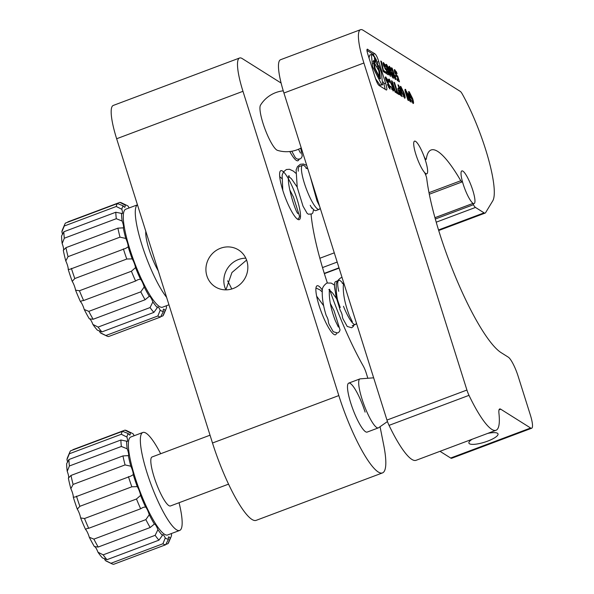 <?xml version="1.0" encoding="UTF-8"?>
<svg xmlns="http://www.w3.org/2000/svg" width="594" height="594" viewBox="0 0 594 594"><rect width="100%" height="100%" fill="white"/><g stroke="black" fill="none" stroke-linecap="round" stroke-linejoin="round"><path stroke-width="0.89" d="M282.885 190.644A26.166 5.309 -110.6 0 1 280.858 170.664A26.166 5.309 -110.6 0 1 297.223 199.666A26.166 5.309 -110.6 0 1 299.257 219.654A26.166 5.309 -110.6 0 1 282.885 190.644M225.913 289.857L231.942 272.527L246.599 260.083M246.866 260.87A21.807 20.627 -57.8 0 0 238.491 249.926A21.807 20.627 -57.8 0 0 214.263 251.886A21.807 20.627 -57.8 0 0 206.89 275.883A21.807 20.627 -57.8 0 0 215.266 286.835A21.807 20.627 -57.8 0 0 239.493 284.868A21.807 20.627 -57.8 0 0 246.866 260.87M225.876 289.857A21.807 20.627 122.2 0 1 224.814 287.169A21.807 20.627 122.2 0 1 245.805 258.182M387.459 421.54L378.452 427.836A26.166 5.309 -110.6 0 1 378.333 427.895L367.137 432.098A26.166 5.309 -110.6 0 1 350.772 403.088A26.166 5.309 -110.6 0 1 348.745 383.108A26.166 5.309 -110.6 0 1 365.11 412.117M322.394 290.191A26.166 5.309 69.4 0 0 317.114 285.766A26.166 5.309 69.4 0 0 319.149 305.747A26.166 5.309 69.4 0 0 335.513 334.756A26.166 5.309 69.4 0 0 336.538 333.249M227.643 280.814A113.38 22.988 -110.6 0 1 231.771 288.988M327.339 282.878A113.38 22.988 -110.6 0 1 324.829 275.119A113.38 22.988 -110.6 0 1 311.063 214.286M367.693 377.739L366.179 372.935A8.724 1.767 69.4 0 0 363.224 365.949A113.38 22.988 -110.6 0 1 329.856 290.266M281.111 83.041L242.241 58.583A43.607 8.843 69.4 0 0 239.59 58.004A43.607 8.843 69.4 0 0 242.968 91.305L338.818 395.567A69.773 14.145 69.4 0 0 382.469 472.921A69.773 14.145 69.4 0 0 383.657 444.787L380.101 426.93M239.59 58.004L113.261 105.442A43.607 8.843 69.4 0 0 116.647 138.751L212.496 443.005A69.773 14.145 69.4 0 0 256.14 520.359L382.469 472.921M299.064 158.776A26.166 5.309 -110.6 0 1 297.943 160.744A26.166 5.309 -110.6 0 1 289.79 151.529M463.209 184.237A17.441 3.534 69.4 0 0 474.123 203.579A17.441 3.534 69.4 0 0 472.772 190.251A17.441 3.534 69.4 0 0 461.857 170.916A17.441 3.534 69.4 0 0 463.209 184.237M415.889 154.455A17.441 3.534 69.4 0 0 426.804 173.797A17.441 3.534 69.4 0 0 425.445 160.477A17.441 3.534 69.4 0 0 414.538 141.134A17.441 3.534 69.4 0 0 415.889 154.455A17.441 3.534 69.4 0 0 424.161 172.03A4.358 0.884 -110.6 0 1 426.737 178.608A109.021 22.104 69.4 0 0 439.553 233.234A109.021 22.104 69.4 0 0 501.128 352.65L508.301 357.165A17.441 3.534 -110.6 0 1 518.146 376.269L530.323 414.909A17.441 3.534 69.4 0 1 531.675 428.229A17.441 3.534 69.4 0 1 530.613 427.999L500.735 409.199A17.441 3.534 -110.6 0 0 499.673 408.969A17.441 3.534 -110.6 0 0 498.938 413.231A69.773 14.145 69.4 0 1 496.005 430.286A69.773 14.145 69.4 0 1 469 395.344A8.724 1.767 69.4 0 1 466.921 390.043L363.892 63.001A43.607 8.843 69.4 0 1 360.513 29.7A43.607 8.843 69.4 0 1 363.164 30.279L460.268 91.394A8.724 1.767 69.4 0 1 462.295 94.045A69.773 14.145 69.4 0 1 492.716 200.921L485.58 212.682A17.441 3.534 69.4 0 1 485.135 213.083A17.441 3.534 69.4 0 1 484.073 212.852L475.475 207.44A8.724 1.767 -110.6 0 1 473.411 204.715L473.106 203.371A17.441 3.534 69.4 0 0 474.123 203.579A17.441 3.534 69.4 0 0 471.302 186.004A17.441 3.534 69.4 0 0 461.857 170.916A17.441 3.534 69.4 0 0 461.954 179.752A4.358 0.884 -110.6 0 1 461.984 181.964A4.358 0.884 -110.6 0 1 460.796 180.732A109.021 22.104 69.4 0 0 431.103 149.978A109.021 22.104 69.4 0 0 426.306 159.029A4.358 0.884 -110.6 0 1 426.113 159.385A4.358 0.884 -110.6 0 1 423.797 155.739A17.441 3.534 69.4 0 0 414.538 141.134A17.441 3.534 69.4 0 0 415.889 154.455M301.225 147.913A30.524 30.524 0 0 1 277.457 150.341A24.421 4.952 -110.6 0 1 276.797 150.03A24.421 4.952 -110.6 0 1 264.62 128.029A24.421 4.952 -110.6 0 1 260.499 105.175A30.524 30.524 0 0 1 283.256 90.83M472.252 439.204A15.266 3.854 162.5 0 0 468.911 443.087A15.266 3.854 162.5 0 0 469.475 443.755A15.266 3.854 162.5 0 0 486.152 441.669A15.266 3.854 162.5 0 0 498.024 433.91A15.266 3.854 162.5 0 0 497.46 433.241A15.266 3.854 162.5 0 0 487.704 433.405M440.006 451.314L450.66 458.026A17.441 3.534 69.4 0 0 451.722 458.256L531.675 428.229M360.513 29.7L280.554 59.727A43.607 8.843 69.4 0 0 283.939 93.028L386.961 420.069A8.724 1.767 69.4 0 0 389.048 425.371A69.773 14.145 69.4 0 0 416.052 460.313L496.005 430.286M366.958 49.725L367.879 49.376C366.587 48.582 366.624 50.371 367.998 54.752L375.245 77.762C376.633 82.15 377.984 84.764 379.291 85.603L386.122 89.902C387.281 90.258 387.095 88.031 385.588 83.212L378.749 61.516C377.368 57.135 376.017 54.522 374.71 53.683L367.241 49.213M386.122 89.902L386.583 90.013M380.761 61.019L383.204 71.547L385.521 73.003L385.009 71.369L383.39 70.352L381.467 61.464L380.761 61.019M383.108 62.838L383.62 62.652C382.9 62.281 382.907 63.283 383.627 65.652L386.3 70.159L387.11 72.743L385.64 71.815L386.152 73.441L388.298 74.792L386.456 68.949L385.595 68.407L384.325 66.045L384.303 64.3L385.862 66.758L385.283 64.917L383.286 62.593M383.323 64.553L384.303 64.3M390.251 76.232L390.444 73.908L389.003 70.886L388.788 68.436L386.568 64.464L386.375 66.996L387.993 70.255L388.142 72.453L390.607 76.299M385.914 64.709L386.568 64.464L386.107 64.345M389.055 66.55L389.538 66.372C388.706 65.852 388.899 67.523 390.117 71.384C391.394 75.475 392.434 77.717 393.25 78.118C393.933 78.467 393.896 77.376 393.139 74.844L390.904 70.612L390.525 70.916L390.176 67.998L391.639 70.27L391.09 68.533L389.211 66.29M389.241 68.243L390.176 67.998M390.54 70.745L390.028 71.102M394.899 75.616L395.285 75.475L394.706 76.21L392.189 68.206L391.491 67.768L395.069 79.136L395.767 79.581L395.73 76.893L395.062 75.497M394.297 69.884L394.81 69.691C394.089 69.327 394.097 70.322 394.817 72.691L397.49 77.205L398.299 79.782L396.829 78.854L397.341 80.487L399.487 81.838L397.646 75.995L396.785 75.453L395.515 73.092L395.493 71.347L397.052 73.805L396.473 71.963L394.475 69.632M394.513 71.599L395.493 71.347M385.306 77.383L386.011 77.116C385.142 76.574 385.068 77.428 385.788 79.678L389.27 86.048L389.248 87.221L387.385 84.526L389.783 88.862L389.983 86.494L386.456 79.975L386.575 78.66L388.647 82.069L388.016 80.071L385.499 76.975M385.551 78.876L386.575 78.66M389.783 88.862L390.206 88.966M388.706 87.541L389.426 87.266L388.647 87.444M392.99 90.882C393.881 91.268 393.763 89.635 392.656 85.981L389.285 79.18L388.595 80.264L389.278 82.425L389.605 80.606L391.906 85.432C392.783 88.231 392.953 89.494 392.434 89.219L390.429 86.271L393.325 90.919M391.869 89.523L392.604 89.249L391.832 89.449M388.751 80.747L389.605 80.606M388.587 79.44L389.285 79.18L388.818 79.061M391.513 80.747L395.077 92.07L395.76 92.501L392.196 81.178L391.513 80.747M395.894 91.313L396.391 92.894L399.161 94.639L398.663 93.058L397.631 92.404L394.565 82.67L393.867 82.232L396.933 91.966L395.894 91.313M397.95 88.558L398.537 88.335C397.742 87.778 397.75 88.766 398.559 91.305L400.861 95.708L402.22 96.562L398.648 85.246L397.965 84.808L399.213 88.758L398.114 88.194M404.492 98.114C405.435 98.597 405.338 96.963 404.187 93.199L400.809 86.427C399.881 86.019 399.97 87.622 401.069 91.238L404.878 98.181M404.982 89.813L405.732 89.531C404.677 88.721 404.737 90.125 405.91 93.733L407.937 100.156L408.635 100.601L406.393 93.496L406.199 91.045L410.06 101.5L410.766 101.938L408.709 95.411L405.182 89.323M405.19 91.246L406.199 91.045M412.919 103.423C413.862 103.876 413.773 102.272 412.652 98.611L409.192 91.706L408.605 93.362L409.927 97.572L411.516 98.574L411.018 96.993L410.09 96.406L409.66 93.228L411.939 98.121C412.748 100.765 412.912 102.005 412.422 101.841L410.461 99.213L413.305 103.475M411.82 102.138L412.555 101.849L411.791 102.079M408.635 93.458L409.66 93.228M408.457 91.988L409.192 91.706L408.679 91.565M410.714 99.851L411.189 99.673M409.021 94.691L409.489 94.513M409.615 96.584L410.09 96.406M409.882 97.423L411.018 96.993M412.139 98.804L412.652 98.611M408.204 95.597L408.709 95.411M405.895 93.681L406.393 93.496M403.682 93.392L404.187 93.199M403.393 96.763L403.987 96.54C404.492 96.74 404.321 95.478 403.489 92.761L401.269 87.905L400.289 88.179M401.284 91.877L401.782 91.691L404.135 96.547L403.423 96.815M401.269 87.905C400.742 87.622 400.913 88.885 401.782 91.691M398.002 89.211L399.213 88.758M398.158 85.425L398.648 85.246M398.426 90.191L398.099 89.174M399.829 94.461L401.032 94.55L399.725 90.392L398.247 90.258M400.096 94.899L401.032 94.55M398.767 91.929L399.265 91.743L400.497 94.208M399.183 90.05L399.265 91.743M396.191 92.248L396.933 91.966M394.06 82.856L394.565 82.67M396.384 92.872L397.631 92.404M397.408 93.533L398.663 93.058M391.706 81.363L392.196 81.178M390.652 86.873L391.112 86.702M392.137 86.182L392.656 85.981M385.952 80.16L386.456 79.975M389.449 86.694L389.983 86.494M387.6 85.12L388.053 84.949M396.525 76.411L397.646 75.995M397.245 80.175L398.299 79.782M391.684 68.399L392.189 68.206M394.208 76.396L394.706 76.21M394.505 77.354L395.73 76.893M392.627 75.037L393.139 74.844M391.015 74.072L391.498 73.894L392.797 76.478L392.144 76.723M392.129 76.685L392.701 76.47L392.508 74.614L391.327 72.141L390.451 72.423M391.327 72.141L391.498 73.894M388.253 68.637L388.788 68.436M387.845 71.325L389.003 70.886M389.902 74.109L390.444 73.908M387.622 69.773L388.172 69.565L388.075 67.983L387.036 65.979L386.145 66.224M386.531 67.478L387.036 67.293L388.172 69.565M387.036 65.979L387.036 67.293M389.137 74.829L389.738 74.599L389.746 73.463L388.758 71.495L388.825 72.847L389.85 74.614L389.167 74.874M387.949 71.8L388.758 71.495M388.342 73.025L388.825 72.847M385.335 69.372L386.456 68.949M386.055 73.136L387.11 72.743M380.947 61.657L381.467 61.464M382.885 70.538L383.39 70.352M383.702 71.859L385.009 71.369M376.485 60.135L373.114 54.277L366.951 50.401M385.276 89.367L383.405 81.957M373.975 62.066L374.324 63.15M379.113 76.173L379.291 78.222M373.106 61.657L373.574 62.221L375.17 61.62C375.698 63.142 374.198 59.415 374.524 57.173L372.29 54.685L371.339 54.477L372.646 66.899L381.712 84.593L382.662 84.808L381.355 72.379L378.875 65.622L378.475 68.028L379.64 71.302L380.435 78.846L379.863 78.72L374.354 67.976L373.559 60.432L375.17 61.62M377.324 66.454L377.428 67.115M375.527 78.638L380.115 85.194L382.662 84.808M371.339 54.477L369.735 55.079L369 57.922M378.816 70.753L374.517 63.075L375.081 68.399L378.965 75.987L379.373 76.077L378.816 70.753M377.91 68.236L378.809 68.095M378.252 65.852L378.875 65.622M377.777 63.209L375.393 58.947L375.705 61.902L377.866 66.12L377.777 63.209M70.857 488.736A56.69 11.494 -110.6 0 1 68.369 478.125L70.99 475.445A61.048 12.377 69.4 0 0 73.099 484.429L70.857 488.736A6.541 1.329 -110.6 0 1 73.285 497.163L75.082 497.037L130.843 476.091L133.249 474.651A6.541 1.329 69.4 0 0 130.821 466.216L125.067 464.916A61.048 12.377 -110.6 0 1 122.965 455.925L128.334 455.605A6.541 1.329 69.4 0 0 127.19 448.804A56.69 11.494 -110.6 0 1 126.611 441.186A6.541 1.329 69.4 0 0 127.257 441.468A6.541 1.329 69.4 0 0 126.923 437.05A56.69 11.494 -110.6 0 1 128.334 433.583A6.541 1.329 69.4 0 0 129.878 435.031A6.541 1.329 69.4 0 0 130.056 432.744A56.69 11.494 -110.6 0 1 131.994 433.212A56.69 11.494 -110.6 0 1 133.249 433.962A6.541 1.329 69.4 0 0 134.192 435.729M128.311 455.613L128.334 455.605A56.69 11.494 -110.6 0 0 130.821 466.216M171.265 533.605A6.541 1.329 69.4 0 0 171.599 534.882A56.69 11.494 -110.6 0 1 170.99 537.05A56.69 11.494 -110.6 0 1 170.188 538.35A6.541 1.329 69.4 0 0 170.151 538.29A6.541 1.329 69.4 0 0 168.651 536.902A6.541 1.329 69.4 0 0 168.473 539.189A56.69 11.494 -110.6 0 1 165.281 537.978A6.541 1.329 69.4 0 0 164.226 536.033A6.541 1.329 69.4 0 0 162.726 534.652A6.541 1.329 69.4 0 0 162.414 535.394A56.69 11.494 -110.6 0 1 157.93 529.685A6.541 1.329 69.4 0 0 155.903 525.438A6.541 1.329 69.4 0 0 154.403 524.057A6.541 1.329 69.4 0 0 154.358 524.071A56.69 11.494 -110.6 0 1 149.265 514.738A6.541 1.329 69.4 0 0 146.443 508.115A6.541 1.329 69.4 0 0 145.523 506.949A56.69 11.494 -110.6 0 1 140.592 495.411A6.541 1.329 69.4 0 0 137.296 486.694A6.541 1.329 69.4 0 0 137.259 486.635L131.838 486.798A61.048 12.377 -110.6 0 1 128.438 476.64M137.259 486.635A56.69 11.494 -110.6 0 1 133.249 474.651M70.99 475.445L122.965 455.925M125.067 464.916L73.099 484.429M76.47 496.161A61.048 12.377 69.4 0 0 79.871 506.311L77.294 509.155A56.69 11.494 -110.6 0 1 73.285 497.163M131.838 486.798L79.871 506.311M179.054 502.724A52.331 10.61 -110.6 0 1 179.655 530.449L167.657 534.956A52.331 10.61 -110.6 0 1 155.635 523.863A52.331 10.61 -110.6 0 1 133.175 471.124A52.331 10.61 -110.6 0 1 130.866 436.976L142.857 432.477A52.331 10.61 -110.6 0 1 154.886 443.57A52.331 10.61 -110.6 0 1 160.662 453.734M77.294 509.155A6.541 1.329 -110.6 0 1 77.331 509.214A6.541 1.329 -110.6 0 1 80.628 517.931L84.511 518.525L136.479 499.005L140.592 495.411M84.511 518.525A61.048 12.377 69.4 0 0 88.684 528.296L86.858 528.541L85.558 529.469A6.541 1.329 -110.6 0 1 86.479 530.635A6.541 1.329 -110.6 0 1 89.3 537.258L93.889 539.129L145.857 519.616L149.265 514.738M94.528 546.554A6.541 1.329 -110.6 0 1 95.938 547.958A6.541 1.329 -110.6 0 1 97.965 552.205L103.178 554.848L155.145 535.328L157.93 529.685M104.232 558.509A6.541 1.329 -110.6 0 1 104.262 558.553A6.541 1.329 -110.6 0 1 105.316 560.491L110.959 563.275L162.927 543.755L165.281 537.978M165.778 544.46L168.02 543.614L170.188 538.35M179.655 530.449A52.331 10.61 -110.6 0 1 167.627 519.356A52.331 10.61 -110.6 0 1 145.166 466.617A52.331 10.61 -110.6 0 1 142.857 432.477M130.056 432.744L124.903 430.153A61.048 12.377 -110.6 0 1 126.671 430.65L131.994 433.212M126.923 437.05L121.31 434.259A61.048 12.377 -110.6 0 1 122.513 431.318L128.334 433.583M127.19 448.804L121.369 446.465A61.048 12.377 -110.6 0 1 120.879 440.013L126.611 441.186M145.523 506.949L143.065 507.432L140.659 508.783A61.048 12.377 -110.6 0 1 136.479 499.005M154.358 524.071L150.171 527.524A61.048 12.377 -110.6 0 1 145.857 519.616M162.414 535.394L158.94 540.161A61.048 12.377 -110.6 0 1 155.145 535.328M168.473 539.189L165.629 544.787A61.048 12.377 -110.6 0 1 162.927 543.755M170.99 537.05L168.666 542.485A61.048 12.377 -110.6 0 1 168.02 543.614M124.903 430.153L72.928 449.665M69.899 451.967A61.048 12.377 69.4 0 0 69.342 453.771L66.959 459.57A56.69 11.494 -110.6 0 1 67.575 457.402L69.899 451.967A61.048 12.377 69.4 0 1 70.538 450.839L122.513 431.318M121.31 434.259L69.342 453.771M68.911 459.526A61.048 12.377 69.4 0 0 69.401 465.978L67.226 471.324A56.69 11.494 -110.6 0 1 66.647 463.706L68.911 459.526L120.879 440.013M121.369 446.465L69.401 465.978M140.659 508.783L88.684 528.296M93.889 539.129A61.048 12.377 69.4 0 0 98.203 547.037L94.394 546.591A56.69 11.494 -110.6 0 1 89.3 537.258M150.171 527.524L98.203 547.037M103.178 554.848A61.048 12.377 69.4 0 0 106.972 559.682L102.45 557.914A56.69 11.494 -110.6 0 1 97.965 552.205M158.94 540.161L106.972 559.682M110.959 563.275A61.048 12.377 69.4 0 0 111.895 563.803A61.048 12.377 69.4 0 0 113.662 564.3L165.629 544.787M85.558 529.469A56.69 11.494 -110.6 0 1 80.628 517.931M111.895 563.803L106.571 561.241A56.69 11.494 -110.6 0 1 105.316 560.491M228.534 484.147L170.456 505.954A26.166 5.309 -110.6 0 1 164.441 500.408A26.166 5.309 -110.6 0 1 153.215 474.042A26.166 5.309 -110.6 0 1 152.057 456.972L210.031 435.194M378.333 427.895A26.166 5.309 -110.6 0 1 372.319 422.349A26.166 5.309 -110.6 0 1 361.093 395.975A26.166 5.309 -110.6 0 1 359.934 378.905A26.166 5.309 -110.6 0 1 360.061 378.868L373.656 377.814M67.226 471.324A6.541 1.329 -110.6 0 1 68.369 478.125M66.959 459.57A6.541 1.329 -110.6 0 1 67.553 462.258M65.785 260.966A56.69 11.494 -110.6 0 1 63.306 250.356L65.927 247.676A61.048 12.377 69.4 0 0 68.028 256.66L65.785 260.966A6.541 1.329 -110.6 0 1 68.213 269.394L70.01 269.268L125.772 248.322L128.178 246.881A6.541 1.329 69.4 0 0 125.757 238.454L120.003 237.147A61.048 12.377 -110.6 0 1 117.894 228.155L123.27 227.836A6.541 1.329 69.4 0 0 122.126 221.042A56.69 11.494 -110.6 0 1 121.54 213.417A6.541 1.329 69.4 0 0 122.186 213.699A6.541 1.329 69.4 0 0 121.852 209.281A56.69 11.494 -110.6 0 1 123.27 205.821A6.541 1.329 69.4 0 0 124.807 207.261A6.541 1.329 69.4 0 0 124.985 204.975A56.69 11.494 -110.6 0 1 126.923 205.442A56.69 11.494 -110.6 0 1 128.178 206.192A6.541 1.329 69.4 0 0 129.121 207.959M125.757 238.454A56.69 11.494 -110.6 0 1 123.27 227.836M166.194 305.836A6.541 1.329 69.4 0 0 166.535 307.113A56.69 11.494 -110.6 0 1 165.919 309.281A56.69 11.494 -110.6 0 1 165.117 310.58A6.541 1.329 69.4 0 0 165.08 310.521A6.541 1.329 69.4 0 0 163.58 309.132A6.541 1.329 69.4 0 0 163.402 311.419A56.69 11.494 -110.6 0 1 160.209 310.209A6.541 1.329 69.4 0 0 159.155 308.271A6.541 1.329 69.4 0 0 157.655 306.883A6.541 1.329 69.4 0 0 157.343 307.625A56.69 11.494 -110.6 0 1 152.858 301.915A6.541 1.329 69.4 0 0 150.831 297.676A6.541 1.329 69.4 0 0 149.332 296.287A6.541 1.329 69.4 0 0 149.287 296.302A56.69 11.494 -110.6 0 1 144.194 286.969A6.541 1.329 69.4 0 0 141.379 280.346A6.541 1.329 69.4 0 0 140.459 279.187A56.69 11.494 -110.6 0 1 135.529 267.642A6.541 1.329 69.4 0 0 132.224 258.925A6.541 1.329 69.4 0 0 132.187 258.865L126.774 259.029A61.048 12.377 -110.6 0 1 123.374 248.871M132.187 258.865A56.69 11.494 -110.6 0 1 128.178 246.881M65.927 247.676L117.894 228.155M120.003 237.147L68.028 256.66M71.399 268.391A61.048 12.377 69.4 0 0 74.799 278.541L72.223 281.385A56.69 11.494 -110.6 0 1 68.213 269.394M126.774 259.029L74.799 278.541M62.162 243.555A56.69 11.494 -110.6 0 1 61.576 235.937L63.84 231.757A61.048 12.377 69.4 0 0 64.33 238.216L62.162 243.555A6.541 1.329 -110.6 0 1 63.306 250.356L63.32 250.349M168.956 304.796L162.593 307.187A52.331 10.61 -110.6 0 1 150.564 296.094A52.331 10.61 -110.6 0 1 128.104 243.354A52.331 10.61 -110.6 0 1 125.794 209.207L137.459 204.826M72.223 281.385A6.541 1.329 -110.6 0 1 72.26 281.445A6.541 1.329 -110.6 0 1 75.564 290.162L79.44 290.756L131.408 271.235L135.529 267.642M79.44 290.756A61.048 12.377 69.4 0 0 83.62 300.527L81.786 300.772L80.487 301.7A6.541 1.329 -110.6 0 1 81.415 302.866A6.541 1.329 -110.6 0 1 84.229 309.489L88.818 311.36L140.785 291.847L144.194 286.969M89.367 318.807A6.541 1.329 -110.6 0 1 90.867 320.188A6.541 1.329 -110.6 0 1 92.894 324.435L98.107 327.079L150.074 307.558L152.858 301.915M99.161 330.739A6.541 1.329 -110.6 0 1 99.191 330.784A6.541 1.329 -110.6 0 1 100.245 332.722L105.888 335.506L157.856 315.986L160.209 310.209M160.707 316.691L162.949 315.845L165.117 310.58M166.595 297.304A52.331 10.61 -110.6 0 1 162.563 291.587A52.331 10.61 -110.6 0 1 140.325 239.627A52.331 10.61 -110.6 0 1 137.466 204.856M124.985 204.975L119.832 202.383A61.048 12.377 -110.6 0 1 121.599 202.881L126.923 205.442M121.852 209.281L116.246 206.489A61.048 12.377 -110.6 0 1 117.441 203.556L123.27 205.821M122.126 221.042L116.305 218.696A61.048 12.377 -110.6 0 1 115.808 212.244L121.54 213.417M140.459 279.187L138.001 279.663L135.588 281.014A61.048 12.377 -110.6 0 1 131.408 271.235M149.287 296.302L145.107 299.755A61.048 12.377 -110.6 0 1 140.785 291.847M157.343 307.625L153.876 312.399A61.048 12.377 -110.6 0 1 150.074 307.558M163.402 311.419L160.558 317.018A61.048 12.377 -110.6 0 1 157.856 315.986M165.919 309.281L163.595 314.716A61.048 12.377 -110.6 0 1 162.949 315.845M119.832 202.383L67.857 221.896M64.828 224.198A61.048 12.377 69.4 0 0 64.271 226.01L61.887 231.801A56.69 11.494 -110.6 0 1 62.504 229.633L64.828 224.198A61.048 12.377 69.4 0 1 65.474 223.069L117.441 203.556M116.246 206.489L64.271 226.01M63.84 231.757L115.808 212.244M116.305 218.696L64.33 238.216M135.588 281.014L83.62 300.527M88.818 311.36A61.048 12.377 69.4 0 0 93.132 319.268L89.323 318.822A56.69 11.494 -110.6 0 1 84.229 309.489M145.107 299.755L93.132 319.268M98.107 327.079A61.048 12.377 69.4 0 0 101.901 331.912L97.379 330.145A56.69 11.494 -110.6 0 1 92.894 324.435M153.876 312.399L101.901 331.912M105.888 335.506A61.048 12.377 69.4 0 0 106.823 336.033A61.048 12.377 69.4 0 0 108.591 336.531L160.558 317.018M80.487 301.7A56.69 11.494 -110.6 0 1 75.564 290.162M106.823 336.033L101.5 333.479A56.69 11.494 -110.6 0 1 100.245 332.722M158.227 270.76A26.166 5.309 -110.6 0 1 145.834 231.4M61.887 231.801A6.541 1.329 -110.6 0 1 62.481 234.489M306.794 168.562A23.552 4.774 69.4 0 0 302.561 165.303A23.552 4.774 69.4 0 0 301.448 168.117A23.552 4.774 69.4 0 0 308.286 193.8A23.552 4.774 69.4 0 0 319.119 209.392A23.552 4.774 69.4 0 0 320.099 207.803M302.561 165.303L299.369 166.506A23.552 4.774 69.4 0 0 298.247 169.32A23.552 4.774 69.4 0 0 298.277 171.183M312.028 207.789A23.552 4.774 69.4 0 0 315.926 210.595L319.119 209.392M343.057 283.665A23.552 4.774 69.4 0 0 338.825 280.405A23.552 4.774 69.4 0 0 338.721 291.298M343.466 306.274A23.552 4.774 69.4 0 0 355.383 324.495A23.552 4.774 69.4 0 0 356.355 322.913M338.825 280.405L335.625 281.608A23.552 4.774 69.4 0 0 334.541 286.293A23.552 4.774 69.4 0 0 340.265 307.477M334.281 252.844L319.854 258.256M339.011 267.842L324.279 273.374M337.192 262.065L322.52 267.575M338.818 395.567L212.496 443.005M242.968 91.305L116.647 138.751M434.957 217.701L473.024 203.408M436.219 222.186L475.475 207.44M438.535 229.952L484.073 212.852M450.66 458.026L530.613 427.999M499.027 409.838L500.735 409.199M389.048 425.371L469 395.344M386.961 420.069L466.921 390.043M283.939 93.028L363.892 63.001M428.994 192.671L460.796 180.732M435.32 219.015L473.411 204.715M386.932 82.336L387.6 82.083M395.01 73.277L395.515 73.092M396.064 75.72L396.785 75.453M383.821 66.238L384.325 66.045M384.875 68.681L385.595 68.407M377.368 62.036L378.749 61.516M373.114 54.277L374.71 53.683M383.984 83.813L385.588 83.212M374.554 68.6L375.081 68.399M380.115 85.194L381.712 84.593M374.109 62.504L375.705 61.902M339.1 268.124L324.369 273.648M425.43 174.309L426.804 173.797M434.949 217.671L473.062 203.363M438.706 230.517L485.135 213.083M425.207 159.727L426.113 159.385M429.306 194.231L461.984 181.964M374.517 63.075L372.921 63.677M379.373 76.077L377.777 76.678M375.393 58.947L374.562 59.259M378.088 66.164L376.492 66.766M359.934 378.905L348.745 383.108M305.962 168.213L307.766 168.674M342.226 283.316L344.03 283.776M352.183 325.698L355.383 324.495M339.248 307.046L336.1 296.985L334.541 286.293M291.788 151.247L295.448 157.878L297.824 159.274L299.814 159.11L301.485 157.841L302.227 155.947L300.757 148.166M298.485 149.25L300.512 153.126M310.202 176.396L317.003 200.906L319.572 206.155M306.742 165.407L303.467 164.011L300.349 164.271L297.446 166.647L296.116 169.973L297.223 187.318L303.014 206.155L307.18 213.424L308.42 214.204L311.791 213.929L312.808 212.986L313.573 209.548M295.708 173.173L293.451 171.154L289.471 169.268L286.36 169.528L283.457 171.904L282.128 175.223L282.774 190.295M297.163 187.036L291.402 178.735L288.268 176.128L289.241 175.779L288.877 176.901C286.234 181.311 294.802 210.588 297.839 213.528L297.832 213.521M297.631 219.283L298.812 218.243L299.562 216.35L293.443 197.03L289.746 189.82M281.719 178.423L279.707 176.604M310.224 205.324L311.828 208.271M342.047 277.48L340.867 277.777C337.422 280.286 335.885 283.063 336.263 286.093C336.026 292.968 337.318 300.972 340.132 310.098C343.726 316.639 341.119 315.971 343.844 320.389L347.223 326.455L351.648 327.762L353.319 326.492L353.987 325.022M334.496 285.083L331.177 283.093L326.871 283.034C323.433 285.543 321.896 288.313 322.267 291.35C322.03 298.225 323.322 306.222 326.143 315.355C329.737 321.896 327.123 321.22 329.848 325.638L333.227 331.712L337.659 333.019L339.33 331.749L340.058 329.945L334.043 310.714L330.257 303.319M336.471 298.544L332.618 293.057L329.484 290.006M328.794 289.634L329.759 289.278L329.321 290.808C328.979 299.376 330.992 309.363 335.343 320.775L338.365 327.034M323.678 305.784L316.647 296.176M322.23 291.929L319.854 289.827L315.956 288.016M343.317 284.311L343.748 284.021L343.31 285.551C342.976 294.127 344.98 304.113 349.331 315.518L352.353 321.785"/></g></svg>
